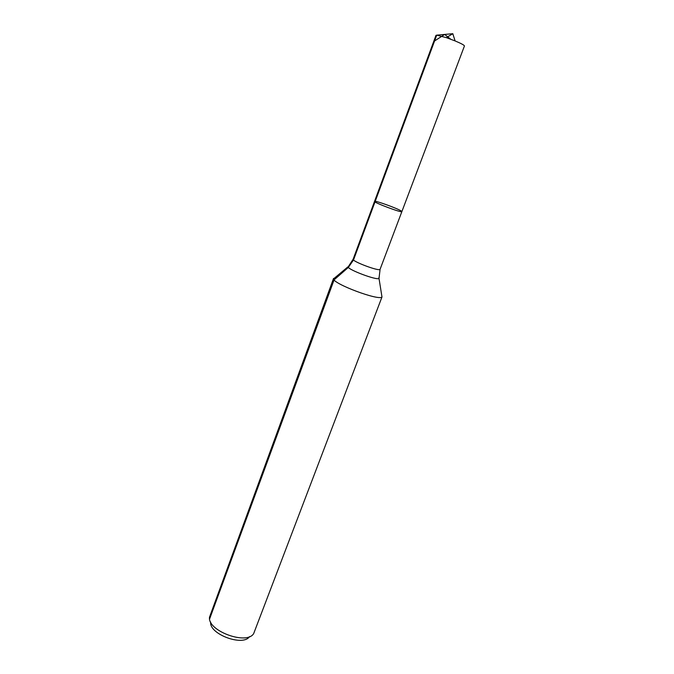 <?xml version="1.0" encoding="UTF-8"?>
<svg xmlns="http://www.w3.org/2000/svg" width="674" height="674" viewBox="0 0 674 674"><rect width="100%" height="100%" fill="white"/><g stroke="black" fill="none" stroke-linecap="round" stroke-linejoin="round"><path stroke-width="1.01" d="M401.3 211.029C397.643 208.451 374.331 200.043 374.533 201.391C373.303 202.411 402.134 213.186 401.873 211.611L401.3 211.029M210.692 622.094C208.898 634.057 243.028 646.821 249.523 636.61M333.546 278.429L209.563 617.03C206.825 630.628 246.836 645.582 253.702 633.526L381.981 296.998C378.872 300.966 333.276 283.914 333.529 278.884L334.953 277.696M348.66 266.137L353.142 259.195L374.533 201.391C373.303 202.411 402.134 213.186 401.873 211.611L464.437 45.992C464.344 45.183 461.227 43.498 455.093 40.92L446.348 37.651L436.727 35.158L452.81 33.7L446.348 37.651M374.533 201.391L435.977 35.351L436.727 35.158L375.005 201.897L434.578 40.971L444.646 34.441L450.746 39.218M209.622 618.917L334.093 279.862L348.365 267.401L353.521 259.937L375.005 201.897M333.529 278.884L347.961 266.811C348.113 269.802 376.935 280.578 379.015 278.421L378.923 277.452M353.142 259.195C351.542 261.268 379.942 271.883 380.094 269.271L401.873 211.611M380.094 269.271L379.015 278.421L381.981 296.998M452.81 33.7L455.093 40.92"/></g></svg>
